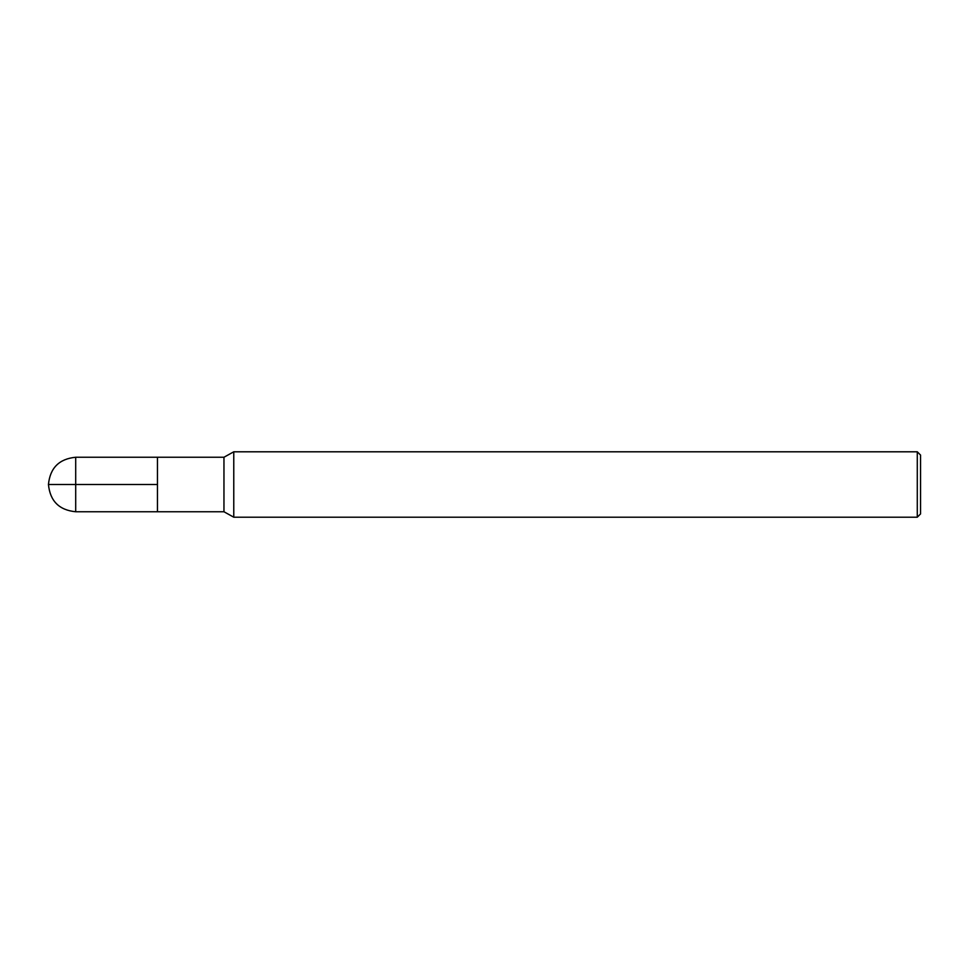 <?xml version="1.0" encoding="UTF-8"?>
<svg xmlns="http://www.w3.org/2000/svg" width="969" height="969" viewBox="0 0 969 969"><rect width="100%" height="100%" fill="white"/><g stroke="black" fill="none" stroke-linecap="round" stroke-linejoin="round"><path stroke-width="1.45" d="M233.771 517.204L233.771 451.796L223.96 457.247L223.96 511.753L233.771 517.204L917.28 517.204L917.28 451.796L233.771 451.796M917.28 517.204L920.55 513.933L920.55 455.067L917.28 451.796M223.96 511.753L75.703 511.753L75.703 457.247L157.463 457.247L157.463 511.753L157.463 457.247L223.96 457.247M157.463 484.5L48.45 484.5C50.073 501.046 59.157 510.13 75.703 511.753M75.703 457.247C59.157 458.87 50.073 467.954 48.45 484.5"/></g></svg>
